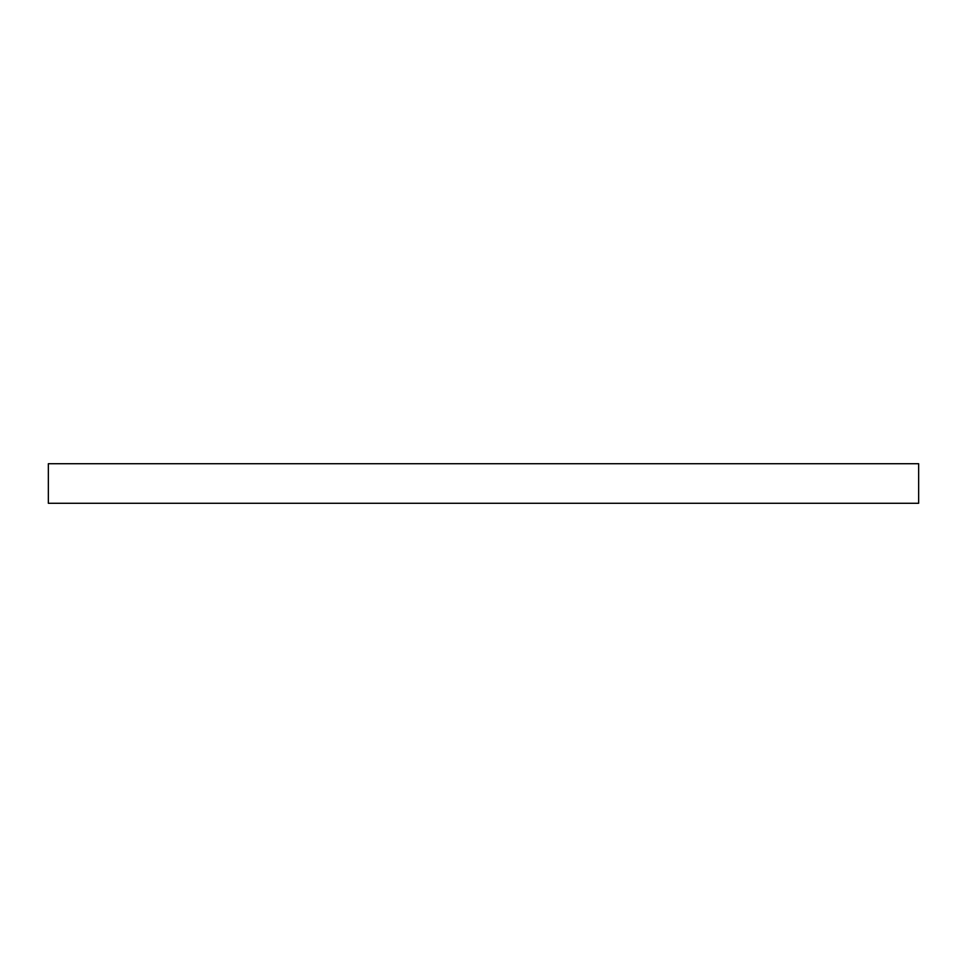 <?xml version="1.0" encoding="UTF-8"?>
<svg xmlns="http://www.w3.org/2000/svg" width="967" height="967" viewBox="0 0 967 967"><rect width="100%" height="100%" fill="white"/><g stroke="black" fill="none" stroke-linecap="round" stroke-linejoin="round"><path stroke-width="1.45" d="M48.35 463.725L918.65 463.725L918.65 503.275L48.35 503.275L48.35 463.725"/></g></svg>
